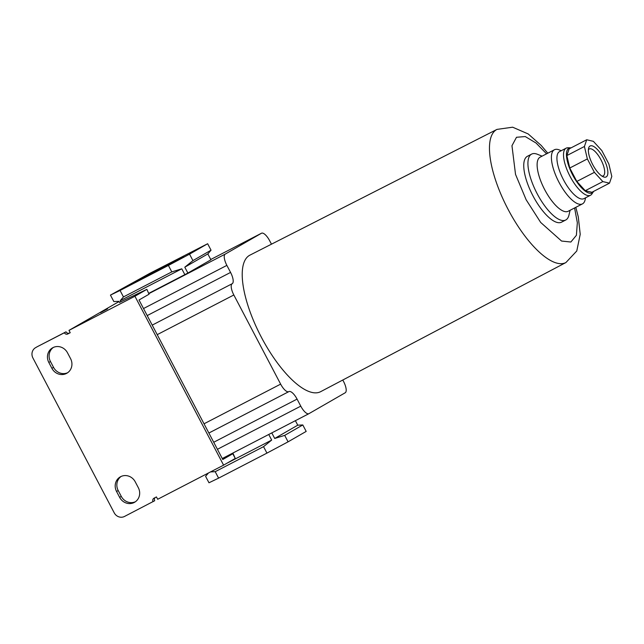 <?xml version="1.0" encoding="UTF-8"?>
<svg xmlns="http://www.w3.org/2000/svg" width="644" height="644" viewBox="0 0 644 644"><rect width="100%" height="100%" fill="white"/><g stroke="black" fill="none" stroke-linecap="round" stroke-linejoin="round"><path stroke-width="0.97" d="M261.343 337.198A76.886 27.531 62.6 0 0 320.623 391.689L565.923 262.543A74.962 26.839 -117.4 0 1 508.116 209.405A74.962 26.839 -117.4 0 1 496.991 129.396L249.936 255.137A76.886 27.531 62.6 0 0 261.343 337.198M570.109 210.274L568.95 215.144A37.102 13.283 -117.4 0 1 565.73 220.007A37.102 13.283 -117.4 0 1 537.152 193.691A37.102 13.283 -117.4 0 1 531.614 154.109A37.102 13.283 -117.4 0 1 537.442 154.286L542.087 156.154M531.614 154.109L527.444 156.275A37.102 13.283 62.6 0 0 532.974 195.857A37.102 13.283 62.6 0 0 561.552 222.164L565.73 220.007M107.62 308.83L100.488 312.662L107.62 308.83M585.605 197.78L585.098 199.89A30.477 10.908 -117.4 0 1 582.458 203.882L568.177 211.272A30.477 10.908 -117.4 0 1 544.703 189.666A30.477 10.908 -117.4 0 1 540.155 157.152L554.436 149.754A30.477 10.908 -117.4 0 1 559.225 149.899L561.238 150.712M53.38 347.422A11.262 10.513 -119.9 0 0 50.457 361.501L53.541 367.37A11.262 10.513 -119.9 0 0 67.652 372.723M51.89 368.312A11.262 10.513 -119.9 0 0 66.469 373.448A11.262 10.513 -119.9 0 0 66.855 373.238A11.262 10.513 -119.9 0 0 70.574 358.644L67.491 352.783A11.262 10.513 -119.9 0 0 52.534 347.857A11.262 10.513 -119.9 0 0 48.815 362.451L51.89 368.312L53.541 367.37M121.12 476.447A11.262 10.513 -119.9 0 0 118.198 490.527L121.281 496.395A11.262 10.513 -119.9 0 0 135.393 501.748M119.631 497.345A11.262 10.513 -119.9 0 0 134.21 502.481A11.262 10.513 -119.9 0 0 134.596 502.264A11.262 10.513 -119.9 0 0 138.315 487.669L135.232 481.809A11.262 10.513 -119.9 0 0 120.275 476.882A11.262 10.513 -119.9 0 0 116.556 491.477L119.631 497.345L121.281 496.395M582.458 203.882A30.477 10.908 -117.4 0 1 558.984 182.268A30.477 10.908 -117.4 0 1 554.436 149.754M136.029 281.339A27.764 0.419 -27.7 0 0 134.475 282.33A27.764 0.419 -27.7 0 0 154.946 272.034A27.764 0.419 -27.7 0 0 182.075 257.503A27.764 0.419 -27.7 0 0 183.637 256.521A27.764 0.419 -27.7 0 0 163.52 266.608A27.764 0.419 -27.7 0 0 136.029 281.339M593.623 191.381A25.172 9.016 -117.4 0 1 593.422 191.711L591.908 193.965A26.501 9.491 -117.4 0 1 590.516 195.237L583.923 198.65A26.501 9.491 -117.4 0 1 563.516 179.853A26.501 9.491 -117.4 0 1 559.556 151.582L566.148 148.168A26.501 9.491 -117.4 0 1 567.992 147.766L570.705 147.83A25.172 9.016 -117.4 0 1 571.091 147.854M590.516 195.237A26.501 9.491 -117.4 0 1 570.101 176.44A26.501 9.491 -117.4 0 1 566.148 148.168M593.422 191.711A25.172 9.016 -117.4 0 1 572.709 175.063A25.172 9.016 -117.4 0 1 570.705 147.83M603.525 158.344A17.436 6.239 62.6 0 0 588.584 148.265A17.436 6.239 62.6 0 0 592.697 164.582A17.436 6.239 62.6 0 0 603.388 176.858A17.436 6.239 62.6 0 0 603.525 158.344M601.987 176.126A15.166 5.426 62.6 0 0 603.203 175.901A15.166 5.426 62.6 0 0 600.941 159.728A15.166 5.426 62.6 0 0 589.26 148.973A15.166 5.426 62.6 0 0 588.375 149.835M342.785 380.016L343.566 381.498A10.602 3.792 -117.4 0 1 345.2 392.776L308.991 413.633A10.602 3.792 -117.4 0 1 308.943 413.665A10.602 3.792 -117.4 0 1 300.772 406.147L297.077 399.111A10.602 3.792 62.6 0 0 288.914 391.592A10.602 3.792 62.6 0 0 288.858 391.616A10.602 3.792 -117.4 0 1 288.81 391.649A10.602 3.792 -117.4 0 1 280.639 384.13L233.836 294.984A10.602 3.792 -117.4 0 1 232.202 283.706A10.602 3.792 62.6 0 0 230.568 272.428L226.873 265.384A10.602 3.792 -117.4 0 1 225.239 254.106L261.448 233.257A10.602 3.792 -117.4 0 1 261.504 233.225A10.602 3.792 -117.4 0 1 269.667 240.743L271.47 244.173M184.86 274.674L181.777 268.814L171.795 271.897L168.406 265.441L189.545 254.155L192.934 260.611L184.796 267.204L207.843 253.929L210.918 259.798L187.879 273.064L148.941 293.27M149.038 294.219L146.872 289.341L149.038 294.219L139.024 299.991L222.776 459.51L232.798 453.746L235.261 458.439L223.597 465.153L134.918 296.24L146.574 289.526M222.357 458.721L232.798 453.746M271.792 432.897L274.706 438.459L297.753 425.185L295.387 420.677M226.801 463.31L271.688 440.069L268.749 434.467M146.872 289.341L119.47 302.447M119.51 302.527L118.882 301.328L113.835 301.561L110.446 295.105L120.066 290.46L123.455 296.916L120.259 300.659L120.887 301.867M181.777 268.814L120.259 300.659M184.796 267.204L187.879 273.064M119.003 301.569L68.997 330.372L70.228 332.715L67.813 333.962A2.648 2.471 60.1 0 1 64.384 332.755L37.465 346.601L66.034 331.813A2.648 2.471 -119.9 0 0 69.455 333.02L70.188 332.642M155.164 497.595A2.648 2.471 -119.9 0 0 154.713 500.718L124.501 516.456A7.953 7.422 60.1 0 1 114.213 512.825L32.925 357.992A7.953 7.422 60.1 0 1 35.549 347.696A7.953 7.422 60.1 0 1 35.823 347.543M35.549 347.696L37.191 346.746A7.953 7.422 60.1 0 1 37.465 346.601M223.597 465.153L157.675 499.277L156.444 496.935L154.029 498.182A2.648 2.471 60.1 0 0 153.063 501.668M274.706 438.459L284.688 435.376L288.077 441.832L306.182 431.408L302.793 424.951L297.753 425.185M284.688 435.376L302.793 424.951M288.077 441.832L266.938 453.11L263.549 446.654L271.688 440.069M210.564 471.899L215.209 471.682L263.549 446.654M215.209 471.682L218.598 478.138L208.978 482.783L205.589 476.327L208.431 473.002M233.096 453.553L235.261 458.439M134.918 296.24L68.997 330.372M207.843 253.929L211.039 250.186L207.65 243.73L149.69 273.402L110.446 295.105M171.795 271.897L123.455 296.916M211.039 250.186L192.934 260.611M66.034 331.813L64.384 332.755M266.938 453.11L218.598 478.138M120.066 290.46L168.406 265.441M207.65 243.73L189.545 254.155M585.275 190.696L591.925 192.266L609.498 183.162L611.8 176.44L608.87 164.003L601.826 150.591L593.366 141.334L586.716 139.764L584.414 146.486L566.841 155.582L569.771 168.028L576.815 181.439L585.275 190.696L602.848 181.6L609.498 183.162M586.716 139.764L569.135 148.861L566.841 155.582M576.815 181.439L594.388 172.342L602.848 181.6M569.771 168.028L587.352 158.931L594.388 172.342M584.414 146.486L587.352 158.931M574.593 207.956L577.338 222.76L576.396 235.293L570.858 242.023L561.568 241.049L540.686 222.454L526.156 199.785L515.53 174.387L511.964 145.721L516.496 137.277L525.254 136.56L536.082 143.048L546.571 153.827M143.515 308.54L226.873 265.384M225.239 254.106L149.078 293.535M230.568 272.428L147.21 315.576M232.202 283.706L152.217 325.115M157.225 334.647L233.836 294.984M280.639 384.13L204.027 423.792M208.873 433.026L288.754 391.673M297.077 399.111L213.719 442.259M300.772 406.147L217.414 449.303M308.943 413.665L222.261 458.536L308.887 413.69M261.504 233.225L210.757 259.492L261.448 233.257M67.813 333.962L69.455 333.02M50.457 361.501L48.815 362.451M118.198 490.527L116.556 491.477M547.794 153.2L541.21 145.447L528.193 133.944L512.648 127.198L496.991 129.396M575.817 207.32L578.272 216.851L580.22 234.319L576.774 250.983L565.923 262.543M288.81 391.649L208.873 433.034"/></g></svg>
